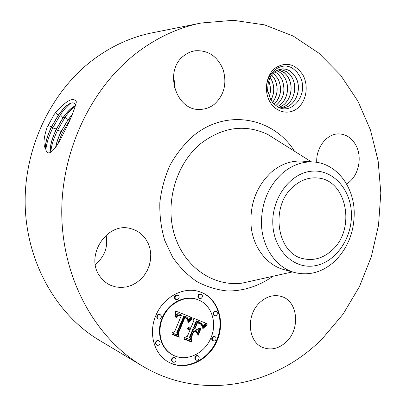 <?xml version="1.0" encoding="UTF-8"?>
<svg xmlns="http://www.w3.org/2000/svg" width="406" height="406" viewBox="0 0 406 406"><rect width="100%" height="100%" fill="white"/><g stroke="black" fill="none" stroke-linecap="round" stroke-linejoin="round"><path stroke-width="0.61" d="M142.181 365.892L99.338 340.279C56.881 315.031 26.608 262.885 25.177 205.091C23.817 147.322 52.034 89.614 95.105 58.276C113.051 45.34 132.117 36.844 152.316 32.805L201.254 23L233.425 20.3L264.463 24.862L293.233 36.068L318.827 53.125L340.543 75.115L357.864 101.064L370.465 130.006L378.148 160.969L380.823 193.023L378.514 225.254L371.312 256.775L359.396 286.712L343.04 314.203L322.592 338.391C276.319 385.609 202.305 402.067 142.181 365.892C96.207 338.599 63.123 280.673 61.793 215.809C60.519 150.986 91.873 86.031 139.009 51.161C158.634 36.758 179.386 27.369 201.254 23M106.057 235.201C108.26 246.944 104.677 256.683 95.308 264.413M173.433 76.389L174.514 82.083L174.453 87.858M61.281 137.898L67.213 125.997C71.796 116.349 74.856 108.306 76.394 101.865C73.557 96.699 66.66 100.216 55.703 112.421L58.2 115.279L51.537 126.697C46.868 136.589 44.883 143.968 45.584 148.84L45.848 149.454C47.522 157.462 54.769 150.601 60.961 138.492L61.281 137.898M47.091 127.377L54.211 114.401L47.091 127.377C43.564 137.908 43.061 145.064 45.584 148.84M54.211 114.401L55.703 112.421M302.81 74.8C308.834 85.351 306.56 100.724 297.918 107.955C289.366 115.34 276.273 112.726 270.031 102.002C263.656 91.386 266.011 75.349 275.004 68.188C285.778 61.407 295.045 63.61 302.81 74.8M145.627 238.906L148.246 243.539L149.976 248.665L150.753 254.1L150.555 259.657L149.393 265.143L147.307 270.376L144.363 275.172L140.664 279.369L136.33 282.804L131.508 285.367L126.367 286.956L121.084 287.499L115.852 286.976L110.853 285.393C106.748 283.576 103.307 280.825 100.536 277.131C83.687 256.693 107.336 220.58 131.493 228.862C137.335 230.542 142.049 233.886 145.627 238.906M184.36 55.404C187.679 52.892 191.312 51.344 195.276 50.76C208.253 50.045 217.54 56.338 223.138 69.629C227.096 83.534 224.208 95.04 214.475 104.144C210.247 107.499 205.512 109.244 200.26 109.397C175.818 111.452 163.131 69.979 184.36 55.404M316.736 162.339C315.924 147.276 327.236 133.193 339.238 133.919C346.186 134.335 351.647 137.939 355.62 144.729C363.02 157.295 358.381 177.331 346.521 183.908M286.276 341.903C278.897 348.673 271.101 350.54 262.89 347.5C247.655 341.893 245.838 314.716 260.073 302.292C266.864 296.278 273.994 294.345 281.465 296.487C297.872 301.008 300.663 328.799 286.276 341.903M217.327 340.086C209.532 360.477 185.385 371.901 168.571 362.071C154.118 354.514 148.124 333.148 155.879 315.477C163.501 296.466 184.705 285.768 200.523 292.087C217.702 298.004 225.508 321.055 217.327 340.086M74.303 103.22C72.659 102.408 70.482 102.972 67.782 104.915C64.737 107.174 61.58 110.645 58.312 115.334L51.648 126.748C47.872 134.64 45.832 141.136 45.533 146.221L45.848 149.454M45.898 149.672C46.386 143.79 48.679 136.543 52.77 127.92L60.367 114.781C63.767 109.859 67.086 106.073 70.329 103.418M75.699 104.768L74.511 103.357C70.573 101.607 65.138 105.58 58.2 115.279M270.695 99.663L267.97 91.583L267.732 88.934L267.026 92.735C263.408 74.227 281.383 59.621 293.462 68.959L297.014 72.156L299.79 76.272C309.732 93.563 291.599 116.72 276.902 106.276L273.451 103.413L270.695 99.663M168.317 361.934C185.121 371.526 209.039 360.097 216.789 339.842C224.909 320.938 217.256 298.04 200.26 291.99M75.394 105.804C71.644 107.331 67.503 111.31 62.971 117.745L56.358 129.057C51.207 140.126 49.405 147.845 50.953 152.214M281.678 68.924C284.713 68.69 287.555 69.446 290.209 71.197L293.335 73.948L295.817 77.551C302.714 90.015 294.563 108.006 281.647 107.966M280.399 107.93L281.683 107.966C294.629 108.032 302.805 90 295.893 77.546L292.893 73.374L289.508 70.705L286.027 69.269L281.754 68.918C272.649 70.761 267.975 77.429 267.732 88.934M294.746 272.568L283.703 269.554C267.285 265.108 254.06 248.609 251.289 228.03C249.259 205.482 255.902 186.892 271.213 172.261C280.835 164.136 291.229 160.431 302.384 161.146L313.797 162.004C336.335 163.374 353.961 186.369 354.22 212.556C354.245 231.841 347.886 247.944 335.138 260.865C322.943 272.116 309.479 276.019 294.746 272.568C276.44 267.894 262.119 247.706 261.459 224.112C261.307 203.34 268.229 186.425 282.231 173.362C291.99 165.069 302.511 161.284 313.797 162.004M198.169 299.851L197.646 299.648C185.1 294.406 168.17 302.881 162.151 317.959C156.011 331.986 160.883 348.942 172.479 354.768L172.986 355.037C186.156 362.462 204.923 353.53 211.054 337.574C217.469 322.689 211.465 304.667 198.169 299.851C185.618 294.604 168.673 303.089 162.649 318.187C156.503 332.235 161.375 349.206 172.986 355.037M201.183 294.213L199.788 293.924L198.559 294.563L197.859 295.903L197.935 297.167L198.813 298.243L200.199 298.654L201.477 298.161L202.208 297.162C202.64 295.771 202.3 294.792 201.183 294.213L199.666 294.335L198.539 295.593L198.463 297.37L199.549 298.537M215.124 336.736L213.262 336.472L211.871 337.868L211.678 339.076L212.064 340.137L214.135 341.06L215.226 340.588L215.875 339.786L216.007 337.66L215.312 336.838L214.475 336.594L212.8 337.442L212.211 339.32L212.602 340.385L213.251 340.918M216.347 311.432L214.515 311.229L213.18 312.595L213.287 314.746L213.921 315.371L215.297 315.807L216.378 315.462L217.195 314.543L217.296 312.356L215.931 311.326L214.099 312.158L213.566 314.305L214.657 315.685M175.123 357.945L174.616 357.676C173.362 357.209 172.362 357.666 171.621 359.046L171.565 360.883L172.885 362.106C174.144 362.583 175.148 362.127 175.899 360.736L176.016 359.107L175.123 357.945C173.864 357.478 172.865 357.94 172.124 359.32L171.997 360.944L172.885 362.106M198.285 355.945L197.763 355.681C196.56 355.26 195.606 355.722 194.9 357.057L194.855 358.894L196.2 360.092C197.412 360.523 198.372 360.066 199.082 358.721L199.194 357.087L198.285 355.945C197.083 355.524 196.128 355.986 195.418 357.321L195.301 358.95L196.2 360.092M160.263 314.67L159.771 314.447C158.523 314.051 157.543 314.513 156.843 315.832L156.823 317.781L158.254 318.989C159.512 319.395 160.492 318.938 161.202 317.609L161.299 315.873L160.263 314.67C159.015 314.274 158.041 314.736 157.335 316.056L157.234 317.786L158.254 318.989M177.935 295.274L176.752 294.949L175.422 295.441L174.575 296.71L174.58 298.237L175.265 299.202L176.854 299.77L177.99 299.425L178.96 298.253C179.396 296.867 179.056 295.878 177.935 295.274L176.351 295.375L175.174 296.664L175.087 298.446L176.179 299.638M159.127 340.908L158.634 340.654C157.355 340.198 156.346 340.659 155.6 342.035L155.559 343.912L156.909 345.141C158.188 345.607 159.208 345.151 159.959 343.765L160.071 342.096L159.127 340.908C157.848 340.451 156.838 340.913 156.092 342.288L155.975 343.953L156.909 345.141M332.078 250.177C323.44 258.084 313.934 260.941 303.566 258.754C276.714 254.024 269.625 205.842 293.609 186.354C300.973 180.01 308.93 177.214 317.487 177.965C346.846 179.675 356.229 229.187 332.078 250.177M63.082 117.806L56.475 129.108C52.795 136.807 50.796 143.181 50.486 148.231L51.024 152.169M351.423 214.023C352.134 238.561 335.397 262.596 314.564 265.813C293.756 269.417 273.603 250.025 272.817 223.879C271.71 197.773 290.574 172.824 311.778 171.19C332.976 169.16 351.007 189.46 351.423 214.023M75.359 105.92L72.329 107.641C69.34 109.879 66.259 113.264 63.082 117.801L65.107 117.238C68.436 112.437 71.7 108.727 74.897 106.108M50.831 151.687C51.313 145.855 53.562 138.715 57.566 130.26L65.107 117.238L67.716 120.201L61.159 131.402C58.307 137.324 56.464 142.592 55.637 147.211M280.155 107.849C292.092 106.174 298.633 89.432 292.249 77.805L289.681 74.12L286.93 71.674L279.967 69.208M279.927 69.218L287.057 71.826L290.092 74.694L292.168 77.81C298.542 89.432 292.036 106.133 280.13 107.839M191.48 317.593L187.785 321.329L187.811 319.04L187.374 317.731L186.227 316.781L184.436 316.091L177.239 332.961L178.132 335.3L171.9 332.849L174.58 331.768L181.056 316.193L179.31 315.533L178.026 315.543L176.214 317.558L175.859 317.411L176.788 315.969L177.95 315.117L179.396 315.097L181.076 315.726L181.543 315.026L179.274 314.077L177.63 314.092L176.539 314.812L175.382 316.614L175.428 310.95L191.673 317.416L190.962 317.37L187.76 320.481M191.805 318.949L188.293 322.481L188.003 322.197L190.206 319.745L191.865 318.38L192.109 318.735L191.338 318.751M187.384 319.466L186.207 318.334L184.837 317.741L178.305 333.438L179.239 337.224L172.281 334.498L172.144 333.95L178.67 336.513L177.848 333.402L184.603 317.127L186.993 318.309L187.526 319.537M206.608 323.526L202.558 327.266L202.34 324.861L201.665 323.475L196.824 321.024L193.835 328.261L194.641 328.591L197.28 322.202L200.813 323.739L201.696 324.612L202.127 326.008L200.828 324.232L197.443 322.755L194.976 328.723L196.976 329.53L200.168 327.769L197.504 334.239L196.337 330.783L193.297 329.565L190.064 337.386L190.937 340.076L184.36 337.493L187.389 336.33L190.155 329.647L187.973 329.824L187.851 329.393L189.069 329.012L190.328 329.225L190.627 328.495L189.48 328.124L187.597 328.621L187.602 328.332L189.216 327.16L191.165 327.19L193.875 320.649L192.901 317.918L206.608 323.526M206.649 325.231L202.924 328.616L202.736 328.287L204.573 326.236L207.09 324.511L207.217 324.871L206.649 325.231L206.202 325.039M198.164 335.366L197.915 335.001L200.66 328.332L200.909 328.698L198.164 335.366M193.901 331.326L191.16 337.965L192.109 342.268L184.36 339.233L184.197 338.68L191.536 341.558L190.749 338.015L193.743 330.773L196.408 331.844L196.621 332.412L193.576 331.174L196.621 332.412M72.121 114.786L67.827 120.252L61.27 131.453C58.484 137.238 56.657 142.415 55.8 146.982M175.565 316.244L175.29 316.122M175.747 315.898L175.311 315.706M175.94 315.584L175.331 315.533M176.133 315.3L175.625 315.076L175.433 315.36M176.336 315.041L175.625 315.076M176.539 314.812L175.828 314.817M176.747 314.614L176.031 314.589M176.96 314.442L176.24 314.391M177.178 314.3L176.453 314.219M177.397 314.183L176.666 314.077M177.63 314.092L176.889 313.96M177.869 314.031L177.117 313.874M178.127 313.99L177.361 313.808M178.396 313.975L177.615 313.767M178.676 313.985L177.884 313.752M178.97 314.016L178.163 313.762M179.274 314.077L178.457 313.792M179.594 314.158L178.767 313.853M179.924 314.264L179.082 313.934M180.269 314.391L179.411 314.041M180.518 314.498L179.756 314.173M176.214 317.558L175.869 317.401M176.371 317.259L176.026 317.101M176.529 316.979L176.189 316.827M176.686 316.726L176.346 316.578M176.849 316.497L176.503 316.345M177.011 316.294L176.656 316.137M177.341 315.949L176.96 315.782M177.676 315.701L177.255 315.513M178.026 315.543L177.518 315.32L177.899 315.239L178.412 315.462M178.62 315.452L177.899 315.239M178.838 315.457L178.107 315.229M179.071 315.487L178.33 315.234M179.31 315.533L178.559 315.264M179.564 315.599L178.802 315.31M179.828 315.68L179.051 315.376M180.102 315.787L179.315 315.457M181.056 316.193L179.589 315.563M178.132 335.3L171.961 332.829M177.239 332.961L176.732 332.717L177.625 335.051M184.436 316.091L183.923 315.868L176.732 332.717M184.689 316.167L183.923 315.868M184.938 316.254L184.172 315.949M185.187 316.34L184.42 316.03M185.43 316.431L184.669 316.117M185.674 316.528L184.918 316.208M187.988 321.07L187.689 320.938M188.186 320.816L187.739 320.623M188.384 320.578L187.866 320.349M188.577 320.349L188.059 320.121M188.77 320.131L188.252 319.903M188.957 319.923L188.44 319.695M189.145 319.725L188.628 319.502M189.328 319.537L188.81 319.314M189.506 319.365L188.988 319.136M189.683 319.197L189.166 318.969M192.109 318.735L191.637 318.532M188.749 321.948L188.359 321.77M189.191 321.445L188.785 321.268M189.617 320.984L189.201 320.801M190.023 320.557L189.597 320.37M190.414 320.167L189.978 319.974M190.784 319.806L190.343 319.613M191.145 319.486L190.688 319.289M191.485 319.202L191.023 318.999M187.491 319.233L187.039 319.035M187.42 318.959L186.963 318.954M187.318 318.715L186.907 318.735M187.176 318.502L186.801 318.487M186.993 318.309L186.658 318.274M186.745 318.121L186.476 318.086M186.247 317.822L185.912 317.7M186.044 317.72L185.73 317.599M185.826 317.619L185.491 317.472M179.239 337.224L172.271 334.448M178.305 333.438L177.909 333.245M178.61 336.488L178.731 336.98M184.837 317.741L184.425 317.558M185.045 317.802L184.431 317.548M185.243 317.868L184.532 317.573M185.435 317.939L184.73 317.639M187.876 328.469L187.602 328.347M188.151 328.347L187.755 328.165M188.425 328.251L187.882 328.023M188.694 328.18L187.907 328.012M188.957 328.134L188.176 327.941M189.221 328.114L188.44 327.896M189.48 328.124L188.704 327.881M189.739 328.155L188.963 327.886M189.988 328.215L189.216 327.921M190.241 328.302L189.47 327.982M188.201 329.713L187.902 329.576M188.43 329.626L187.856 329.408M188.653 329.56L187.912 329.388M188.876 329.51L188.135 329.322M189.094 329.484L188.359 329.271M189.308 329.474L188.577 329.246M189.526 329.489L188.79 329.236M189.734 329.52L189.008 329.251M189.947 329.57L189.216 329.281M190.155 329.647L189.429 329.337M190.937 340.076L184.42 337.467M190.064 337.386L189.546 337.142L190.419 339.827M193.297 329.565L192.774 329.327L189.546 337.142M196.337 330.783L192.774 329.327M199.366 328.215L197.22 333.412M194.976 328.723L194.652 328.576M197.443 322.755L197.113 322.613M197.783 322.861L197.123 322.587M198.092 322.963L197.255 322.633M198.387 323.059L197.57 322.734M199.199 323.379L197.859 322.831M198.889 323.252L198.123 322.932M198.671 323.151L198.361 323.024M202.021 325.277L201.706 325.145M201.883 324.937L201.391 324.724M201.696 324.612L201.168 324.384L201.325 324.653M201.457 324.308L200.929 324.079L201.168 324.384M201.158 324.013L200.63 323.785L200.929 324.079M200.813 323.739L200.285 323.511L200.63 323.785M200.407 323.48L199.879 323.252L200.285 323.511M199.95 323.237L199.422 323.009L199.879 323.252M193.835 328.261L193.312 328.028L196.301 320.796L196.824 321.024M198.585 321.775L197.072 321.131M199.346 322.07L198.062 321.552M199.737 322.237L198.818 321.841M203.66 326.023L203.132 325.79L202.538 326.449M203.853 325.815L203.132 325.79M204.03 325.627L203.325 325.587M204.198 325.455L203.502 325.399M204.502 325.16L203.969 324.932L203.67 325.226M204.771 324.917L203.969 324.932M205.086 324.658L204.238 324.688M205.258 324.516L204.553 324.424M205.451 324.369L204.731 324.287M205.654 324.211L204.918 324.14M206.07 323.303L205.126 323.983M207.217 324.871L206.791 324.683M203.213 328.226L202.883 328.084M203.533 327.845L203.183 327.688M203.883 327.459L203.507 327.297M204.269 327.084L203.868 326.906M204.68 326.708L204.259 326.52M205.126 326.333L204.685 326.14M205.603 325.962L205.152 325.764M206.111 325.597L205.654 325.399M200.909 328.698L200.569 328.55M195.9 331.636L196.098 332.174M192.109 342.268L184.344 339.177M191.16 337.965L190.835 337.807M191.485 341.537L191.591 342.019M67.827 120.252L69.822 119.679L70.441 118.796M72.253 114.462L67.716 120.201M57.753 144.023L62.331 132.589L69.979 119.856M278.176 69.766L283.941 72.471L286.499 74.973L288.57 78.064C294.375 88.777 289.488 104.002 278.881 107.336M278.912 107.351C289.559 104.027 294.462 88.772 288.646 78.059L286.9 75.364L284.307 72.699L282.85 71.644L278.217 69.751M276.466 70.583L279.46 72.09L281.302 73.516L283.332 75.719L285.017 78.317C290.346 88.203 286.682 102.119 277.394 106.57M277.425 106.59C286.758 102.134 290.427 88.203 285.093 78.312L283.347 75.633L281.226 73.379L279.313 71.938L276.506 70.563M274.801 71.684L278.653 74.618L281.51 78.566C286.017 89.482 284.119 98.465 275.816 105.53M275.852 105.555C284.19 98.48 286.103 89.482 281.586 78.561L278.617 74.501L274.837 71.659M273.172 73.116L278.044 78.815C282.266 88.3 280.988 96.75 274.202 104.164M273.208 73.08L278.12 78.805C282.327 88.538 281.033 97.004 274.238 104.2M266.986 92.507L266.772 85.615M271.594 74.968L274.623 79.053C278.48 87.29 277.795 95.07 272.568 102.398M271.624 74.922L274.695 79.048C278.562 87.31 277.861 95.111 272.604 102.439M269.269 96.648C271.035 91.375 270.827 86.123 268.655 80.89M269.234 96.552C270.949 91.34 270.746 86.153 268.625 80.992M270.071 77.414L271.244 79.297C274.644 86.199 274.532 93.116 270.914 100.038M270.102 77.353L271.315 79.292C274.725 86.229 274.603 93.162 270.949 100.094M272.954 276.263C259.272 285.971 243.519 291.163 227.385 290.975C216.662 289.864 206.405 286.682 196.631 281.429C187.349 275.029 179.32 266.884 172.54 256.998L164.714 240.398C161.126 228.243 159.502 215.606 159.847 202.487C161.36 189.409 164.775 176.925 170.099 165.049C176.407 153.823 184.111 144.12 193.205 135.954C226.487 108.143 273.456 117.507 294.497 151.225M51.648 126.748L52.77 127.92L56.358 129.057M47.923 125.535L51.537 126.697M253.192 280.673L242.22 283.119C213.81 286.925 184.659 267.539 174.646 235.404C164.501 203.36 175.996 163.664 201 143.379C223.011 126.845 245.29 123.881 267.828 134.477L277.349 140.456M58.312 115.334L60.367 114.781L62.971 117.75M56.475 129.108L57.566 130.26L61.159 131.402M203.025 326.728L202.543 326.515M203.249 326.48L202.721 326.246M203.462 326.241L202.934 326.008M205.872 324.054L205.345 323.821M206.106 323.881L205.573 323.653M206.349 323.709L205.822 323.48M61.27 131.453L62.331 132.589L63.843 133.072M45.533 146.221L45.776 149.225M292.391 271.924L253.283 280.653M277.43 140.506L311.361 161.821M69.472 103.84L67.782 104.915M50.73 151.342L50.486 148.231M74.1 106.504L72.329 107.641"/></g></svg>
